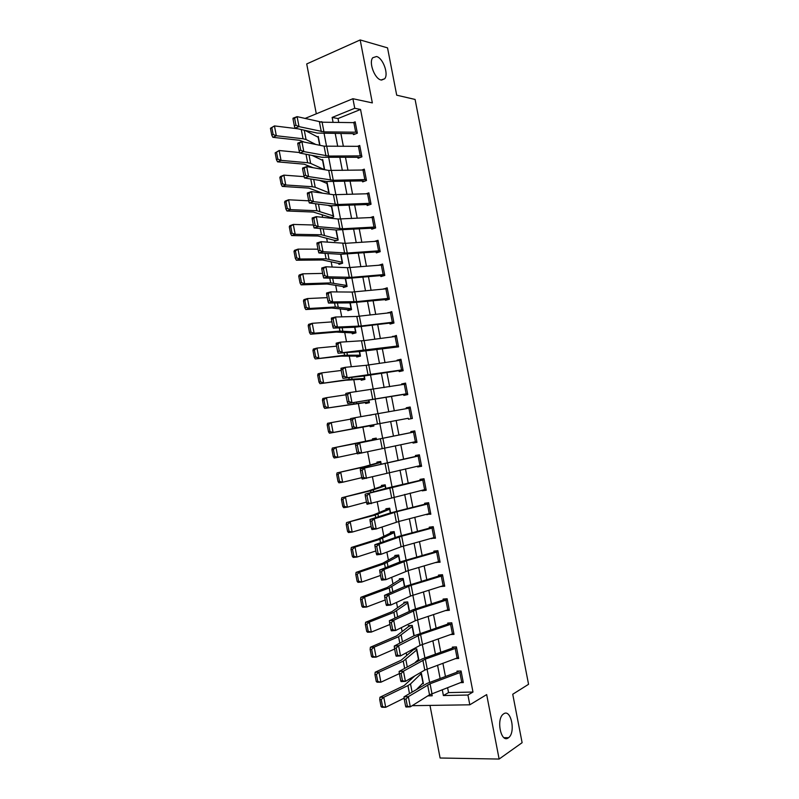 <?xml version="1.0" encoding="UTF-8"?>
<svg xmlns="http://www.w3.org/2000/svg" width="799" height="799" viewBox="0 0 799 799"><rect width="100%" height="100%" fill="white"/><g stroke="black" fill="none" stroke-linecap="round" stroke-linejoin="round"><path stroke-width="1.2" d="M381.053 79.98C374.741 78.961 368.529 62.422 372.753 57.738L376.519 56.519C382.911 57.818 388.873 74.167 384.679 78.771L381.053 79.98M508.334 737.857C501.043 743.619 495.909 719.22 503.32 714.096L503.68 713.837C511.02 708.443 515.944 732.613 508.544 737.707L508.334 737.857M429.982 705.407L440.099 758.011L499.125 759.05L522.117 742.69L512.738 694.251L528.558 684.304L415.09 99.446L396.704 95.181L387.535 47.86L360.179 39.95L306.716 63.94L316.304 113.808M317.603 191.191L317.862 192.509M322.117 214.691L322.626 217.328M326.631 238.202L327.39 242.177M331.146 261.742L332.164 267.036M335.67 285.293L336.938 291.935M340.194 308.873L341.722 316.843M344.719 332.464L346.506 341.772M349.253 356.084L351.3 366.731M353.787 379.715L356.094 391.71M358.332 403.375L360.888 416.718M362.876 427.056L365.602 441.268M367.61 451.755L370.147 464.978M372.424 476.813L374.701 488.708M377.238 501.892L379.265 512.459M382.052 526.99L383.83 536.229M386.876 552.119L388.394 560.019M391.7 577.268L392.958 583.829M396.534 602.436L397.532 607.659M401.368 627.624L402.117 631.51M406.202 652.843L406.691 655.39M411.046 678.081L411.275 679.28M307.405 130.896L306.586 131.226M422.182 683.754L423.4 683.724L420.733 672.438M417.547 660.254L418.886 660.194L416.718 648.908L413.173 649.088M412.873 649.247L413.033 650.036L401.228 660.194L375.18 672.219L378.976 672.179L403.255 661.143L416.898 649.847L418.706 659.255L415.25 662.371M414.182 635.694L412.204 625.407L408.349 625.657L408.529 626.596L396.574 635.934L370.396 647.23L374.182 647.11L398.571 636.743L412.384 626.346L414.182 635.694M409.448 611.085L407.69 601.927L403.855 602.236L404.034 603.175L391.929 611.684L365.622 622.261L369.388 622.071L393.897 612.364L407.87 602.865L409.448 611.085M404.723 586.506L403.185 578.466L399.35 578.836L399.53 579.764L387.275 587.465L360.848 597.312L364.604 597.053L389.223 588.004L403.365 579.405L404.723 586.506M400.009 561.937L398.681 555.025L394.866 555.445L395.046 556.384L382.641 563.265L356.084 572.384L359.82 572.054L384.549 563.665L398.861 555.964L400.009 561.937M395.295 537.397L394.177 531.605L390.381 532.084L390.561 533.023L377.997 539.085L351.32 547.475L355.036 547.075L379.885 539.345L394.356 532.543L395.295 537.397M390.581 512.878L389.682 508.204L385.897 508.743L386.077 509.672L373.363 514.936L346.556 522.596L375.23 515.055L389.862 509.143L390.581 512.878M385.877 488.379L385.188 484.823L381.413 485.412L381.592 486.351L368.738 490.796L341.802 497.737L370.566 490.776L385.368 485.762L385.877 488.379M381.173 463.899L380.704 461.462L376.938 462.112L377.118 463.04L364.114 466.676L337.048 472.898L365.912 466.526L380.883 462.401L381.173 463.899M376.469 439.45L376.219 438.122L372.464 438.831L372.644 439.76L332.304 448.079L376.469 439.45M373.712 425.098L369.967 425.797L370.147 426.726L373.892 425.997L373.652 424.788L329.458 433.208L328.509 431.83L329.967 431.53L328.639 424.569L327.181 424.868L328.509 431.83M371.755 414.881L369.308 415.3M369.268 401.957L365.503 402.546L365.672 403.475L369.408 402.686L368.968 400.369L369.228 401.747L324.714 408.429L323.755 406.981L325.213 406.661L323.875 399.7L322.426 400.029L323.755 406.981M364.823 378.826L361.038 379.305L361.218 380.234L364.933 379.385L364.274 375.969L364.753 378.456L349.203 379.395L319.98 383.67L319.011 382.162L320.459 381.812L319.131 374.861L317.682 375.21L319.011 382.162M360.389 355.725L356.574 356.094L356.753 357.023L360.459 356.114L359.59 351.59L360.289 355.185L344.569 355.235L315.245 358.931L314.267 357.363L315.705 356.983L314.377 350.042L312.938 350.421L314.267 357.363M355.954 332.634L352.119 332.893L352.299 333.822L355.994 332.863L354.916 327.23L355.815 331.935L339.935 331.096L314.117 333.223L310.521 334.222L309.523 332.584L310.961 332.184L309.632 325.243L308.194 325.652L309.523 332.584M351.52 309.563L347.675 309.712L347.845 310.641L351.53 309.632L350.242 302.901L351.35 308.704L335.31 306.986L309.373 308.464L305.797 309.533L304.789 307.825L306.217 307.395L304.888 300.464L303.46 300.903L304.789 307.825M346.736 286.521L343.22 286.561L343.4 287.49L347.076 286.422L345.567 278.581L346.896 285.493L330.686 282.896L304.639 283.725L301.083 284.863L300.054 283.096L301.483 282.636L300.154 275.705L298.736 276.174L300.054 283.096M341.822 263.47L338.776 263.42L338.956 264.349L342.621 263.221L340.903 254.292L342.441 262.292L326.072 258.826L299.915 259.006L296.359 260.214L295.33 258.387L296.749 257.897L295.43 250.976L294.012 251.465L295.33 258.387M337.018 240.419L334.342 240.299L334.521 241.228L338.167 240.05L336.239 230.022L337.987 239.121L321.458 234.766L295.191 234.307L291.655 235.585L290.606 233.698L292.025 233.178L290.696 226.267L289.288 226.786L290.606 233.698M332.304 217.368L329.907 217.208L330.077 218.127L333.712 216.899L331.585 205.782L330.317 206.222M328.539 194.017L329.268 193.757L327.141 182.661L325.992 183.081M312.089 155.405L322.876 160.479L324.654 169.718L322.696 159.55L321.647 159.95M304.888 130.337L318.441 137.388L319.96 145.318L318.262 136.469L317.293 136.849M447.59 687.659L448.549 692.603L472.978 692.044L360.549 109.463L338.017 118.552L338.766 122.437M340.913 133.593L343.37 146.357M345.498 157.393L347.974 170.297M350.082 181.213L352.589 194.257M354.666 205.053L357.213 218.237M359.26 228.913L361.827 242.247M363.865 252.794L366.461 266.267M368.469 276.694L371.086 290.317M373.073 300.624L375.72 314.377M377.677 324.564L380.354 338.466M382.292 348.534L384.998 362.576M386.916 372.514L389.642 386.706M391.54 396.524L394.297 410.856M396.164 420.554L398.941 434.976M400.808 444.703L403.575 459.035M405.473 468.903L408.209 483.125M410.137 493.123L412.853 507.225M414.801 517.362L417.497 531.345M419.475 541.632L422.142 555.495M424.149 565.912L426.796 579.655M428.833 590.221L431.46 603.844M433.517 614.551L436.114 628.054M438.202 638.9L440.778 652.284M442.896 663.27L445.452 676.533M460.673 682.646L463.3 682.576L461.073 671L456.998 671.14L457.188 672.109L459.065 671.07M455.73 658.586L458.656 658.456L456.419 646.89L452.364 647.1L452.544 648.059L454.651 646.98M450.726 634.556L454.002 634.366L451.775 622.811L447.73 623.07L447.919 624.039L450.286 622.91M445.642 610.566L449.368 610.296L447.14 598.751L443.105 599.07L443.285 600.029L445.992 598.841M440.688 586.536L444.723 586.246L442.496 574.701L438.481 575.09L438.661 576.049L441.817 574.771M436.044 562.436L440.089 562.206L437.872 550.681L433.857 551.13L434.047 552.089L437.812 550.691M431.4 538.346L435.465 538.196L433.238 526.681L429.243 527.19L429.433 528.139L433.268 526.851M426.756 514.286L430.831 514.206L428.614 502.701L424.639 503.27L424.818 504.219L428.683 503.05M422.122 490.246L422.242 490.836L426.217 490.236L423.999 478.741L420.024 479.37L420.214 480.319L424.099 479.27M417.497 466.226L417.637 466.946L421.592 466.296L419.375 454.801L415.42 455.49L415.61 456.439L419.515 455.52M412.863 442.227L413.033 443.075L416.978 442.366L414.771 430.891L410.826 431.63L411.006 432.579L414.941 431.78M408.249 418.276L352.569 428.654L408.249 418.276L408.439 419.225L412.374 418.456L410.157 406.991L406.232 407.79L406.401 408.659M406.142 393.847L404.304 384.289L405.742 384.069L407.58 393.617L347.745 403.485L403.655 394.446L403.845 395.405L407.76 394.576L405.552 383.111L401.637 383.969L401.777 384.709M401.537 369.957L399.7 360.399L401.138 360.209L402.976 369.747L342.921 378.336L363.964 375.999L398.661 370.696L399.25 371.595L403.165 370.706L400.948 359.26L397.053 360.169L397.163 360.778M396.933 346.077L395.096 336.529L396.544 336.379L398.381 345.907L338.107 353.218L359.28 351.61L398.561 346.866L396.354 335.42L392.559 336.868M392.329 322.217L390.491 312.689L391.949 312.559L393.787 322.087L361.278 325.982L337.458 327.061L333.293 328.119L354.596 327.25L389.493 323.126L390.082 324.044L393.967 323.036L391.76 311.61L387.954 312.978M387.735 298.387L385.897 288.858L387.355 288.769L389.193 298.277L356.604 301.642L332.644 301.922L328.489 303.041L349.922 302.901L389.373 299.226L387.175 287.81L383.35 289.108M389.373 299.235L385.508 300.294L385.328 299.345M383.15 274.566L381.313 265.048L382.771 264.988L384.609 274.496L351.93 277.333L327.82 276.814L323.685 277.992L345.248 278.581L380.334 275.645L380.933 276.574L384.788 275.445L382.591 264.04L378.756 265.258M378.556 250.776L376.728 241.268L378.197 241.238L380.024 250.736L347.255 253.033L323.016 251.725L318.881 252.953L340.584 254.282L375.76 251.925L376.369 252.864L380.204 251.685L378.007 240.289L374.421 241.418M373.972 227.006L372.144 217.498L373.612 217.498L375.45 226.996L342.591 228.764L318.202 226.656L314.087 227.955L335.91 229.992L371.195 228.234L371.805 229.183L375.63 227.945L373.433 216.549L370.297 217.588M369.398 203.246L367.56 193.757L369.048 193.787L370.876 203.276L337.927 204.504L313.398 201.618L309.303 202.966L331.255 205.733L366.631 204.564L367.24 205.513L371.056 204.224L368.858 192.839L366.092 193.807M364.813 179.515L362.986 170.027L364.474 170.097L366.302 179.565L333.273 180.274L308.604 176.589L304.509 177.997L326.601 181.503L362.077 180.914L362.676 181.872L366.481 180.514L364.294 169.148L361.817 170.047M360.249 155.805L358.421 146.327L359.91 146.427L361.737 155.885L328.619 156.065L303.81 151.59L299.735 153.058L321.947 157.283L357.523 157.283L358.122 158.252L361.917 156.834L359.73 145.478L357.493 146.327M355.675 132.115L353.847 122.637L355.345 122.766L357.173 132.225L323.965 131.875L299.016 126.622L294.951 128.14L317.293 133.083L352.968 133.663L353.577 134.641L357.353 133.173L355.165 121.828L353.138 122.627M304.948 118.492L352.908 98.716L372.344 102.901L360.179 39.95M352.908 98.716L354.746 108.274L332.144 117.453L333.083 122.357M360.549 109.463L354.746 108.274M472.978 692.044L467.924 695.03L469.812 704.808L412.174 705.677M499.125 759.05L486.671 694.591L469.812 704.808M321.927 122.197L321.817 121.638L320.619 122.117M427.835 695.879L432.189 695.789L431.79 693.722M429.632 682.466L427.056 669.053M424.918 657.937L422.311 644.413M420.204 633.437L417.577 619.784M415.5 608.958L412.853 595.185M410.796 584.498L408.129 570.606M406.102 560.069L403.405 546.047M401.408 535.65L398.691 521.517M396.713 511.26L393.977 496.998M392.029 486.891L389.273 472.509M387.355 462.541L384.569 448.039M382.671 438.212L379.875 423.62M377.987 413.812L375.2 399.33M373.293 389.393L370.536 375.051M368.599 364.993L365.872 350.801M363.915 340.624L361.218 326.571M359.23 316.264L356.564 302.362M354.556 291.935L351.91 278.172M349.882 267.625L347.265 254.002M345.208 243.335L342.621 229.852M340.544 219.066L337.987 205.733M335.89 194.816L333.353 181.623M331.225 170.587L328.719 157.543M326.571 146.387L324.094 133.483M442.266 689.707L443.395 695.549L467.924 695.03M335.24 133.553L337.707 146.367M339.835 157.443L342.332 170.397M344.439 181.353L346.956 194.447M349.043 205.283L351.59 218.517M353.647 229.233L356.224 242.606M358.262 253.203L360.868 266.726M362.886 277.193L365.513 290.856M367.5 301.203L370.157 315.016M372.124 325.243L374.811 339.195M376.758 349.293L379.475 363.395M381.393 373.373L384.129 387.615M386.027 397.473L388.793 411.855M390.671 421.582L393.458 436.064M395.335 445.822L398.102 460.214M400.009 470.112L402.756 484.394M404.684 494.431L407.41 508.583M409.368 518.761L412.074 532.803M414.062 543.12L416.738 557.033M418.746 567.5L421.403 581.292M423.44 591.899L426.077 605.572M428.144 616.319L430.751 629.872M432.848 640.758L435.435 654.191M437.552 665.217L440.119 678.531M448.549 692.603L443.395 695.549M338.017 118.552L332.144 117.453M441.258 586.366L440.698 586.596M438.242 561.787L436.074 562.626M435.295 537.327L431.46 538.676M430.701 513.517L426.846 514.746M426.117 489.737L422.242 490.836M421.532 465.967L417.637 466.946M416.948 442.217L413.033 443.075M410.187 407.11L406.232 407.79M405.612 383.42L401.637 383.969M401.048 359.74L397.053 360.169M396.484 336.089L392.469 336.399M391.929 312.459L387.885 312.639M385.827 288.868L383.31 288.908M379.495 265.198L378.746 265.188M461.752 682.236L459.884 672.578L461.253 671.959L463.12 681.607L429.532 694.81L410.306 706.845L405.942 707.015L405.612 706.266L407.36 706.196L405.992 699.055L404.244 699.125L405.612 706.266M459.884 672.578L430.062 683.784L408.349 696.648L403.994 696.848L427.006 683.445L457.188 672.109M405.992 699.055L408.349 696.648L410.306 706.845L407.36 706.196M403.994 696.848L404.244 699.125M414.761 675.924L404.154 685.572L379.964 697.237L383.78 697.267L407.939 685.572L410.516 683.924L421.413 673.367L423.22 682.775L417.018 688.968M381.243 699.574L379.725 699.564L381.063 706.586L382.591 706.606L381.243 699.574L383.78 697.267L385.697 707.305L404.134 698.156M382.591 706.606L385.697 707.305L381.882 707.255L381.063 706.586M379.725 699.564L379.964 697.237M457.098 658.086L455.23 648.438L456.609 647.859L458.466 657.497L424.778 670.091L405.423 681.357L401.068 681.597L400.728 680.778L402.466 680.688L401.098 673.547L399.36 673.647L400.728 680.778M455.23 648.438L425.328 659.135L403.465 671.17L399.12 671.43L422.291 658.875L452.544 648.059M401.098 673.547L403.465 671.17L405.423 681.357L402.466 680.688M399.12 671.43L399.36 673.647M452.444 633.967L450.586 624.319L451.964 623.769L453.822 633.407L420.034 645.382L400.539 655.899L396.194 656.199L395.845 655.31L397.582 655.19L396.214 648.059L394.476 648.189L395.845 655.31M450.586 624.319L420.594 634.496L398.581 645.722L394.247 646.041L413.882 635.844L447.919 624.039M396.214 648.059L398.581 645.722L400.539 655.899L397.582 655.19M394.247 646.041L394.476 648.189M447.8 609.857L445.942 600.219L447.32 599.709L449.178 609.327L415.29 620.703L395.655 630.471L391.33 630.82L390.971 629.872L392.699 629.722L391.33 622.601L389.602 622.751L390.971 629.872M445.942 600.219L415.86 609.887L393.707 620.304L389.383 620.683L412.853 609.807L443.285 600.029M391.33 622.601L393.707 620.304L395.655 630.471L392.699 629.722M389.383 620.683L389.602 622.751M415.19 648.978L413.033 650.036M376.439 674.456L374.921 674.476L376.269 681.497L377.787 681.487L376.439 674.456L378.976 672.179L380.903 682.206L399.36 673.607M377.787 681.487L380.903 682.206L377.098 682.226L376.269 681.497M374.921 674.476L375.18 672.219M410.966 625.487L408.529 626.596M371.645 649.367L370.127 649.417L371.475 656.428L372.983 656.388L371.645 649.367L374.182 647.11L376.099 657.138L394.646 649.038M372.983 656.388L376.099 657.138L372.314 657.217L371.475 656.428M370.127 649.417L370.396 647.23M406.811 601.997L404.034 603.175M366.851 624.299L365.343 624.379L366.681 631.38L368.189 631.32L366.851 624.299L369.388 622.071L371.305 632.089L389.932 624.488M368.189 631.32L371.305 632.089L367.53 632.239L366.681 631.38M365.343 624.379L365.622 622.261M443.155 585.777L441.298 576.149L442.686 575.67L444.544 585.277L410.546 596.044L390.781 605.053L386.476 605.472L386.097 604.453L387.825 604.284L386.456 597.163L384.728 597.332L386.097 604.453M441.298 576.149L411.135 585.297L388.833 594.895L384.529 595.335L404.434 586.626L438.661 576.049M386.456 597.163L388.833 594.895L390.781 605.053L387.825 604.284M384.529 595.335L384.728 597.332M402.766 578.506L399.53 579.764M362.057 599.26L360.549 599.36L361.897 606.361L363.395 606.271L362.057 599.26L364.604 597.053L366.521 607.06L385.238 599.959M363.395 606.271L366.521 607.06L362.756 607.28L361.897 606.361M360.549 599.36L360.848 597.312M438.511 561.707L436.654 552.089L438.052 551.64L439.909 561.248L408.299 570.556L385.917 579.665L381.612 580.144L381.223 579.055L382.941 578.866L381.582 571.744L379.865 571.944L381.223 579.055M436.654 552.089L406.411 560.728L383.969 569.517L379.675 570.017L399.71 562.057L434.047 552.089M381.582 571.744L383.969 569.517L385.917 579.665L382.941 578.866M379.675 570.017L379.865 571.944M433.877 537.667L432.019 528.059L433.428 527.64L435.275 537.238L401.088 546.786L381.053 554.306L376.768 554.836L376.359 553.677L378.077 553.467L376.709 546.356L375.001 546.576L376.359 553.677M432.019 528.059L401.687 536.189L379.106 544.169L374.821 544.718L398.741 536.369L429.433 528.139M376.709 546.356L379.106 544.169L381.053 554.306L378.077 553.467M374.821 544.718L375.001 546.576M429.243 513.647L427.395 504.049L428.803 503.66L430.651 513.248L398.861 521.467L376.189 528.958L371.915 529.557L371.495 528.329L373.213 528.089L371.845 520.988L370.137 521.238L371.495 528.329M427.395 504.049L396.973 511.66L374.242 518.831L369.977 519.45L390.282 512.968L424.818 504.219M371.845 520.988L374.242 518.831L376.189 528.958L373.213 528.089M369.977 519.45L370.137 521.238M424.619 489.647L422.771 480.049L424.179 479.7L426.027 489.288L367.071 504.299L366.641 503L368.349 502.741L366.991 495.64L365.283 495.909L366.641 503M422.771 480.049L365.133 494.201L385.567 488.459L420.214 480.319M366.991 495.64L369.388 493.522L371.335 503.64L368.349 502.741M365.133 494.201L365.283 495.909M419.994 465.667L418.147 456.079L419.565 455.76L421.413 465.338L362.237 479.06L361.787 477.692L363.495 477.412L362.137 470.321L360.439 470.611L361.787 477.692M418.147 456.079L360.299 468.973L415.61 456.439M362.137 470.321L364.544 468.234L366.481 478.351L363.495 477.412M360.299 468.973L360.439 470.611M398.691 555.075L395.046 556.384M357.273 574.231L355.775 574.361L357.113 581.362L358.611 581.243L357.273 574.231L359.82 572.054L361.727 582.052L380.534 575.46M358.611 581.243L361.727 582.052L357.992 582.351L357.113 581.362M355.775 574.361L356.084 572.384M394.217 531.824L390.561 533.023M352.489 549.233L350.991 549.392L352.329 556.384L353.827 556.234L352.489 549.233L355.036 547.075L356.953 557.063L375.84 550.98M353.827 556.234L356.953 557.063L353.218 557.432L352.329 556.384M350.991 549.392L351.32 547.475M389.752 508.583L386.077 509.672M347.705 524.254L346.227 524.444L347.555 531.425L349.043 531.245L347.705 524.254L350.262 522.127L352.169 532.104L371.155 526.521M349.043 531.245L352.169 532.104L348.464 532.543L347.555 531.425M346.227 524.444L346.556 522.596M385.298 485.373L381.592 486.351M342.931 499.295L341.453 499.515L342.791 506.496L344.269 506.286L342.931 499.295L345.498 497.198L347.405 507.165L366.471 502.082M344.269 506.286L347.405 507.165L343.7 507.675L342.791 506.496M341.453 499.515L341.802 497.737M380.843 462.172L377.118 463.04M338.167 474.366L336.689 474.606L338.027 481.577L339.495 481.348L338.167 474.366L340.724 472.289L342.631 482.246L361.787 477.662M339.495 481.348L342.631 482.246L338.946 482.836L338.027 481.577M336.689 474.606L337.048 472.898M415.37 441.707L413.522 432.129L414.951 431.84L416.798 441.408L357.403 453.842L356.943 452.414L358.641 452.104L357.283 445.023L355.585 445.343L356.943 452.414M413.522 432.129L355.465 443.765L411.006 432.579M357.283 445.023L359.7 442.976L361.637 453.073L358.641 452.104M355.465 443.765L355.585 445.343M376.389 439.001L372.644 439.76M333.393 449.457L331.935 449.727L333.263 456.688L334.731 456.429L333.393 449.457L335.97 447.4L337.867 457.358L357.213 453.243M334.731 456.429L337.867 457.358L334.202 458.007L333.263 456.688M331.935 449.727L332.304 448.079M350.751 420.084L350.641 418.586L354.856 417.737L356.793 427.825L353.787 426.826L352.439 419.745L350.751 420.084L352.099 427.155L353.787 426.826M412.184 417.507L410.346 407.949L354.856 417.737L352.439 419.745M352.099 427.155L352.569 428.654M327.181 424.868L327.56 423.29L350.681 419.125M369.967 425.797L329.458 433.208M328.639 424.569L331.205 422.541L333.113 432.489L329.967 431.53M403.655 394.446L407.62 393.847M345.907 394.856L345.817 393.428L350.012 392.519L351.95 402.596L348.943 401.567L347.595 394.496L345.907 394.856L347.265 401.917L348.943 401.567M404.304 384.289L350.012 392.519L347.595 394.496M347.265 401.917L347.745 403.485M322.426 400.029L322.826 398.521L326.451 397.702L345.907 394.796M365.503 402.546L324.714 408.429M323.875 399.7L326.451 397.702L328.359 407.63L325.213 406.661M399.071 370.646L403.056 370.157M341.073 369.657L340.993 368.289L345.188 367.32L347.116 377.398L344.109 376.329L342.751 369.268L341.073 369.657L342.431 376.709L344.109 376.329M399.7 360.399L366.202 365.303L345.188 367.32L342.751 369.268M342.431 376.709L342.921 378.336M317.682 375.21L318.092 373.772L321.707 372.883L341.233 370.476M361.038 379.305L345.597 380.234L319.98 383.67M319.131 374.861L321.707 372.883L323.605 382.811L320.459 381.812M394.486 346.856L398.491 346.496M336.249 344.469L336.179 343.18L340.354 342.152L342.292 352.219L339.275 351.121L337.917 344.059L336.249 344.469L337.597 351.52L339.275 351.121M395.096 336.529L364.094 340.604L340.354 342.152L337.917 344.059M337.597 351.52L338.107 353.218M312.938 350.421L313.358 349.043L316.963 348.084L336.579 346.177M356.574 356.094L340.983 356.144L315.245 358.931M314.377 350.042L316.963 348.084L318.861 358.002L315.705 356.983M389.902 323.096L393.937 322.856M331.425 319.31L331.375 318.082L335.53 317.003L337.458 327.061L334.441 325.922L333.093 318.881L331.425 319.31L332.774 326.352L334.441 325.922M390.491 312.689L356.813 316.454L335.53 317.003L333.093 318.881M332.774 326.352L333.293 328.119M308.194 325.652L308.634 324.344L312.219 323.315L331.925 321.897M352.119 332.893L336.369 332.084L310.521 334.222M309.632 325.243L312.219 323.315L314.117 333.223L310.961 332.184M326.601 294.172L326.561 293.023L330.716 291.875L332.644 301.922L329.617 300.764L328.269 293.712L326.601 294.172L327.95 301.213L329.617 300.764M385.897 288.858L352.129 292.064L330.716 291.875L328.269 293.712M327.95 301.213L328.489 303.041M380.753 275.625L384.189 275.625M321.787 269.063L321.767 267.975L325.902 266.776L327.82 276.814L324.793 275.615L323.445 268.574L321.787 269.063L323.136 276.084L324.793 275.615M381.313 265.048L347.445 267.695L325.902 266.776L323.445 268.574M323.136 276.084L323.685 277.992M376.179 251.915L379.155 252.005M316.983 243.965L316.963 242.956L321.088 241.698L323.016 251.725L319.98 250.496L318.631 243.465L316.983 243.965L318.322 250.986L319.98 250.496M376.728 241.268L345.388 243.325L321.088 241.698L318.631 243.465M318.322 250.986L318.881 252.953M371.615 228.234L374.242 228.394M312.169 218.896L312.169 217.957L316.284 216.639L318.202 226.656L315.166 225.398L313.817 218.377L312.169 218.896L313.518 225.917L315.166 225.398M372.144 217.498L338.087 219.016L316.284 216.639L313.817 218.377M313.518 225.917L314.087 227.955M367.061 204.574L369.408 204.774M307.375 193.857L307.385 192.978L311.48 191.6L313.398 201.618L310.362 200.319L309.013 193.298L307.375 193.857L308.714 200.859L310.362 200.319M367.56 193.757L333.413 194.716L311.48 191.6L309.013 193.298M308.714 200.859L309.303 202.966M303.46 300.903L303.91 299.655L307.485 298.556L327.27 297.637M347.675 309.712L331.755 308.034L305.797 309.533M304.888 300.464L307.485 298.556L309.373 308.464L306.217 307.395M298.736 276.174L299.196 274.996L302.751 273.827L322.626 273.398M343.22 286.561L327.151 284.005L301.083 284.863M300.154 275.705L302.751 273.827L304.639 283.725L301.483 282.636M294.012 251.465L294.481 250.357L298.017 249.128L317.982 249.178M338.776 263.42L322.546 259.995L296.359 260.214M295.43 250.976L298.017 249.128L299.915 259.006L296.749 257.897M289.288 226.786L289.767 225.747L293.293 224.439L313.338 224.988M334.342 240.299L317.942 236.015L291.655 235.585M290.696 226.267L293.293 224.439L295.191 234.307L292.025 233.178M284.574 202.127L285.892 209.028L287.3 208.489L285.972 201.578L284.574 202.127L285.063 201.148L288.579 199.78L308.704 200.809M327.86 205.303L331.755 206.711L333.543 215.97L316.843 210.736L290.466 209.638L286.951 210.986L285.892 209.028M329.907 217.208L313.348 212.055L286.951 210.986M285.972 201.578L288.579 199.78L290.466 209.638L287.3 208.489M362.496 180.924L364.634 181.173M302.571 168.829L302.601 168.02L306.686 166.592L308.604 176.589L305.558 175.271L304.209 168.259L302.571 168.829L303.92 175.83L305.558 175.271M362.986 170.027L328.749 170.427L306.686 166.592L304.209 168.259M303.92 175.83L304.509 177.997M279.86 177.488L281.178 184.379L282.576 183.81L281.258 176.909L279.86 177.488L280.369 176.579L283.865 175.131L304.149 176.659M319.7 180.404L327.32 183.58L329.088 192.829L315.215 187.276L312.239 186.736L285.752 184.988L282.247 186.407L281.178 184.379M322.606 193.178L308.754 188.105L282.247 186.407M281.258 176.909L283.865 175.131L285.752 184.988L282.576 183.81M357.942 157.303L359.9 157.583M297.777 143.83L297.817 143.091L301.892 141.603L303.81 151.59L300.754 150.242L299.415 143.231L297.777 143.83L299.126 150.831L300.754 150.242M358.421 146.327L324.084 146.167L301.892 141.603L299.415 143.231M299.126 150.831L299.735 153.058M275.146 152.869L276.464 159.76L277.862 159.161L276.544 152.269L275.146 152.869L279.151 150.512L299.585 152.539M276.544 152.269L279.151 150.512L281.038 160.359L307.635 162.746L310.631 163.395L324.474 169.688M277.862 159.161L281.038 160.359L277.543 161.847L276.464 159.76M313.068 167.7L304.169 164.185L277.543 161.847M353.398 133.703L355.195 134.012M292.993 118.851L293.043 118.182L297.098 116.634L299.016 126.622L295.96 125.233L294.621 118.232L292.993 118.851L294.332 125.843L295.96 125.233M353.847 122.637L322.107 122.207L297.098 116.634L294.621 118.232M294.332 125.843L294.951 128.14M270.442 128.279L271.76 135.161L273.148 134.532L271.83 127.64L270.442 128.279L274.447 125.922L297.877 128.789M271.83 127.64L274.447 125.922L276.324 135.75L303.041 138.776L306.057 139.535L315.815 144.469M273.148 134.532L276.324 135.75L272.849 137.308L271.76 135.161M304.209 142.082L299.585 140.284L272.849 137.308M431.959 693.652L430.062 683.784M429.532 694.81L427.635 684.923M407.939 685.572L409.468 693.532M410.516 683.924L412.064 691.964M421.173 673.527L422.981 682.945M427.225 668.993L425.328 659.135M424.778 670.091L422.881 660.204M422.481 644.354L420.594 634.496M420.034 645.382L418.137 635.505M417.747 619.734L415.86 609.887M415.29 620.703L413.393 610.836M403.255 661.143L404.634 668.334M405.852 659.604L407.25 666.865M416.649 649.996L418.456 659.415M398.571 636.743L399.8 643.165M401.188 635.315L402.436 641.787M412.134 626.486L413.922 635.824M393.897 612.364L394.976 618.007M396.534 611.035L397.632 616.738M407.62 602.995L409.198 611.205M413.023 595.135L411.135 585.297M410.546 596.044L408.659 586.186M389.223 588.004L390.152 592.878M391.88 586.786L392.828 591.709M403.105 579.525L404.474 586.616M408.299 570.556L406.411 560.728M405.812 571.405L403.924 561.557M403.575 546.007L401.687 536.189M401.088 546.786L399.19 536.948M398.861 521.467L396.973 511.66M396.354 522.196L394.466 512.359M394.147 496.958L392.269 487.16M391.63 497.617L389.742 487.799M389.443 472.469L387.555 462.681M386.916 473.068L385.028 463.25M384.549 563.665L385.338 567.769M387.235 562.556L388.024 566.701M398.601 556.074L399.75 562.037M379.885 539.345L380.524 542.681M382.581 538.346L383.23 541.712M394.097 532.643L395.036 537.487M375.23 515.055L375.72 517.622M377.947 514.156L378.436 516.753M389.602 509.233L390.321 512.958M370.566 490.776L370.916 492.574M373.303 489.997L373.652 491.804M385.108 485.842L385.607 488.449M365.912 466.526L366.112 467.555M368.669 465.847L368.878 466.886M380.614 462.461L380.903 463.969M384.738 447.999L382.861 438.222M382.202 448.539L380.314 438.731M380.034 423.56L378.157 413.782M377.488 424.029L375.61 414.232M410.756 417.767L408.908 408.199M375.34 399.13L373.463 389.363M372.783 399.54L370.906 389.752M353.657 402.616L353.837 403.565M356.464 402.207L356.644 403.165M368.699 400.409L368.958 401.787M370.646 374.731L368.778 364.973M368.079 375.081L366.202 365.303M348.873 377.677L349.203 379.395M351.7 377.368L352.029 379.096M364.004 375.999L364.484 378.486M365.962 350.342L364.094 340.604M363.385 350.641L361.508 340.863M344.089 352.768L344.569 355.235M346.936 352.549L347.415 355.046M359.32 351.61L360.009 355.205M361.278 325.982L359.41 316.244M358.691 326.212L356.813 316.454M339.315 327.87L339.935 331.096M342.172 327.76L342.801 331.016M354.636 327.25L355.545 331.945M356.604 301.642L354.736 291.915M353.997 301.812L352.129 292.064M351.93 277.333L350.062 267.605M349.313 277.433L347.445 267.695M347.255 253.033L345.388 243.325M344.639 253.083L342.761 243.345M342.591 228.764L340.724 219.056M339.955 228.744L338.087 219.016M337.927 204.504L336.059 194.806M335.28 204.434L333.413 194.716M334.551 303.001L335.31 306.986M337.418 302.981L338.197 307.006M349.962 302.901L351.081 308.694M329.777 278.152L330.686 282.896M332.674 278.232L333.592 283.016M345.288 278.581L346.616 285.473M325.013 253.333L326.072 258.826M327.93 253.513L328.988 259.056M340.624 254.282L342.162 262.272M320.259 228.524L321.458 234.766M323.186 228.804L324.394 235.106M335.96 230.002L337.707 239.081M315.505 203.745L316.843 210.736M318.451 204.125L319.81 211.186M331.475 206.661L333.253 215.92M333.273 180.274L331.405 170.587M330.616 180.135L328.749 170.427M310.751 178.986L312.239 186.736M313.717 179.455L315.215 187.276M327.031 183.52L328.808 192.769M328.619 156.065L326.751 146.387M325.952 155.865L324.084 146.167M306.007 154.257L307.635 162.746M308.993 154.816L310.631 163.395M322.586 160.399L324.364 169.648M323.965 131.875L322.107 122.207M321.288 131.615L319.43 121.927M301.273 129.538L303.041 138.776M304.269 130.207L306.057 139.535M318.152 137.298L319.68 145.258M508.544 737.707L503.989 737.687M384.679 78.771L381.542 80.08"/></g></svg>
